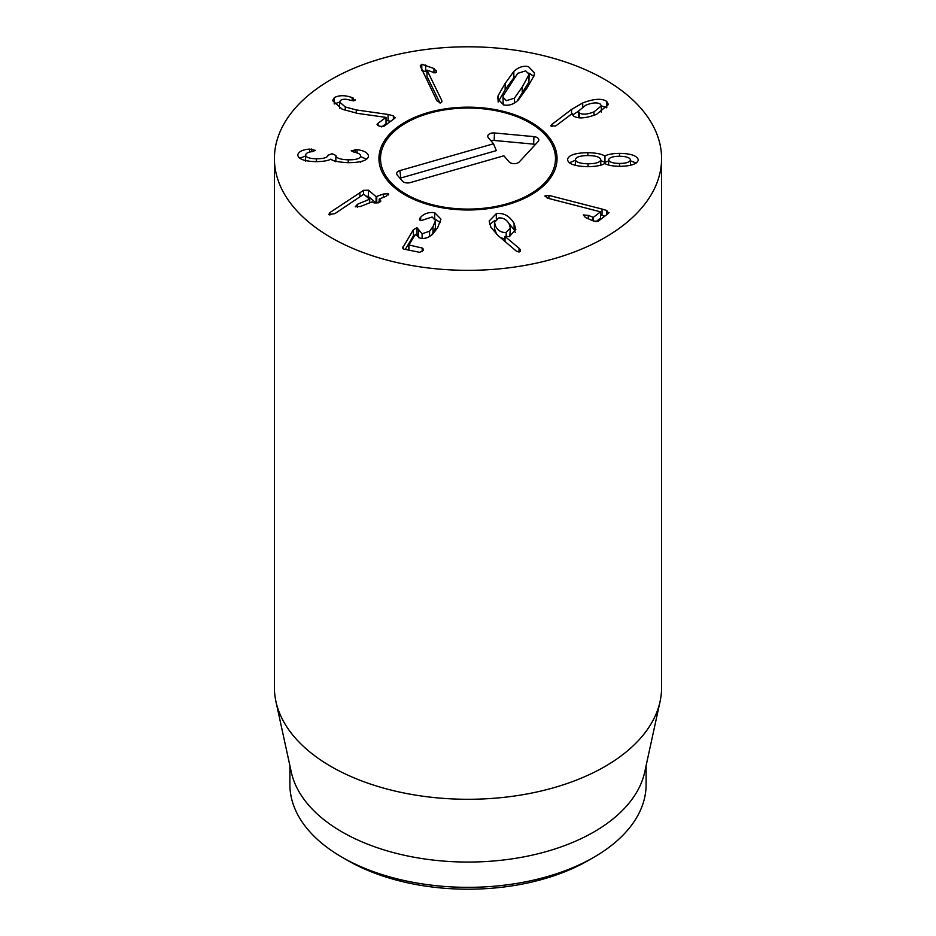 <?xml version="1.0" encoding="UTF-8"?>
<svg xmlns="http://www.w3.org/2000/svg" width="936" height="936" viewBox="0 0 936 936"><rect width="100%" height="100%" fill="white"/><g stroke="black" fill="none" stroke-linecap="round" stroke-linejoin="round"><path stroke-width="1.4" d="M509.804 236.445L510.331 227.939L509.207 223.996C506.587 219.504 503.053 217.515 498.607 217.994L494.489 222.382L495.659 226.383C498.221 230.876 501.731 232.865 506.189 232.362L510.331 227.939M506.189 232.362L506.189 236.586M494.489 222.382L494.489 228.712L496.688 234.363M500.748 237.849L505.019 238.797M496.314 213.665C503.545 212.601 509.465 215.842 514.098 223.376L515.818 229.495L509.371 236.539L505.019 236.457L519.012 248.204L520.135 249.526L519.094 252.041L516.298 251.094L497.975 235.486L490.932 227.296L489.154 221.025L496.314 213.665L496.314 218.849M520.404 250.626L520.135 249.526L520.135 251.48M519.012 248.204L519.012 252.053M505.019 236.457L505.019 241.488M514.098 223.376L514.098 229.694L508.81 223.306M515.221 232.397L514.098 229.694M494.969 220.299L489.75 224.453M420.685 217.175C424.394 213.408 429.074 211.934 434.725 212.729L440.938 219.082L437.685 227.612L432.982 233.86C429.074 237.627 424.792 239.066 420.147 238.177L415.291 234.433L408.903 244.975L422.206 248.028L423.528 249.35L423.107 250.614L419.609 252.31L403.861 249.128L402.655 247.923L413.396 229.659L417.023 227.74L422.113 233.778L429.577 231.215L432.97 226.652L435.532 220.51L432.128 217.012L420.884 220.674L419.503 219.293L420.685 217.175L420.685 220.615M435.532 220.51L435.345 228.127L431.636 235.065M429.577 231.215L429.577 236.516M418.954 237.861L417.023 234.07L413.396 235.977L405.265 249.409M408.903 244.975L409.02 250.169M434.725 212.729L434.725 218.345M440.248 222.569L435.263 219.176M368.41 190.195L376.085 196.654L383.292 194.021L388.323 193.705L386.041 196.338L379.513 198.923L380.531 200.386L378.706 202.784L374.107 202.925L372.118 201.86L360.325 206.528L355.259 206.809L357.575 204.212L369.673 199.192L363.765 194.22L334.889 213.63L328.735 214.625L329.87 212.589L363.577 190.336L368.41 190.195L368.41 196.513L365.941 196.045M359.904 192.395L359.904 196.771M369.369 202.948L369.673 199.192M380.847 201.018L380.531 201.696M379.513 198.923L379.209 202.562M388.323 194.945L388.627 194.279M379.162 201.989L376.085 202.972L368.41 196.513M356.99 149.643C364.233 150.626 368.082 152.837 368.538 156.265C367.532 160.512 360.699 162.653 348.028 162.689C338.551 162.162 332.865 160.992 330.993 159.155L330.794 159.155C328.045 160.746 323.037 161.577 315.748 161.647C304.282 161.284 298.28 159.038 297.753 154.908C298.666 151.585 302.609 149.643 309.582 149.093L315.362 150.357L312.367 151.609C308.283 152.041 306.037 153.153 305.604 154.943L305.604 154.966C305.826 157.318 309.395 158.594 316.31 158.781C323.739 158.757 327.635 157.576 328.01 155.224L332.011 153.726L335.849 155.446C336.106 158.067 340.236 159.529 348.25 159.822C355.926 159.904 360.067 158.675 360.699 156.125C360.559 154.229 358.336 152.907 354.054 152.159L351.199 150.766L356.99 149.643L356.99 152.896M360.699 162.419L360.699 161.589M348.25 159.822L348.25 162.7M335.849 155.493L335.849 161.203M335.86 161.495L332.011 160.044M316.31 158.781L316.31 161.659M305.604 155.002L305.604 160.547M309.582 149.093L309.582 152.123M305.604 155.984L299.695 158.219M366.643 159.19L360.699 156.686M388.066 114.449L393.377 115.83L394.875 118.205L383.643 126.5L379.08 126.184L377.465 123.704L386.03 117.386L357.716 113.42L342.248 109.255L332.584 100.597L334.281 97.625C339.171 95.086 345.115 95.074 352.135 97.59L355.001 100.597L350.988 100.433C346.32 98.912 342.857 98.877 340.587 100.328L339.592 102.001L345.267 106.973L356.265 109.933L388.066 114.449L388.066 120.779L386.03 120.487M390.71 121.282L388.066 120.779M355.399 99.93L355.001 100.597M352.135 97.59L352.135 100.725M334.281 97.625L334.234 103.99M339.592 102.129L334.281 103.943M386.03 117.386L386.03 123.704L381.701 126.91M377.056 124.371L377.465 123.704L377.465 125.155M395.261 117.538L394.875 118.205M439.943 103.007L426.991 76.436L426.991 70.118L441.605 100.093L441.956 101.404L440.517 102.972L436.925 100.842L420.205 65.906L421.785 64.256L433.941 68.503L433.941 72.856M433.941 68.503L436.48 71.51L435.076 72.95L426.991 70.118M426.991 71.932L421.785 70.586M425.623 65.029L425.623 71.358M517.093 101.111L528.922 82.099L529.109 74.377L525.716 70.855L517.713 73.347L503.182 95.753L502.983 97.145L506.376 100.667L514.39 98.175L522.23 87.071L529.109 74.377M502.983 97.145L503.24 104.82M498.092 95.718L505.159 83.386L513.829 71.44C518.345 67.181 523.224 65.578 528.466 66.62L534.479 72.879L534.011 75.804L526.956 88.101L518.263 100.082C513.747 104.341 508.868 105.943 503.626 104.902L497.613 98.643L498.092 95.718L498.092 101.1M533.812 76.331L528.852 73.031M513.829 71.44L513.829 77.77L505.159 89.704L498.092 102.036M514.999 76.729L513.829 77.77M544.951 196.045L548.917 195.39L602.035 209.067L606.762 210.483L608.622 213.209L598.116 221.329L593.576 221.048L585.48 217.55L583.303 214.941L588.264 215.397L593.365 217.363L600.538 211.828L548.683 198.455L547.127 197.929L545.267 195.448L545.267 196.736M600.538 211.828L600.538 218.146L595.916 221.715M606.762 210.483L606.762 214.648M609.032 212.472L608.622 213.209M604.832 216.134L600.538 215.011M548.917 195.39L548.917 198.514M630.501 159.927C629.916 157.622 626.301 156.394 619.655 156.254C612.975 156.3 609.301 157.482 608.622 159.81C609.231 162.103 612.869 163.309 619.538 163.437C626.184 163.355 629.846 162.185 630.501 159.927L630.501 165.239M608.622 159.81L608.622 165.04M575.371 159.623C575.909 162.209 580.144 163.601 588.077 163.8C595.928 163.706 600.152 162.361 600.772 159.763C600.245 157.131 596.056 155.727 588.206 155.551C580.273 155.633 575.991 156.991 575.371 159.623L575.371 165.321M600.772 159.763L600.772 165.145M588.077 163.8L588.077 166.678M587.855 152.673C596.08 152.896 601.708 153.995 604.761 155.984L604.96 155.984C607.604 154.393 612.448 153.516 619.503 153.375C630.981 153.539 637.264 155.739 638.34 159.974C637.123 164.104 630.77 166.21 619.293 166.315C612.249 166.093 607.429 165.181 604.832 163.554L604.633 163.554C601.52 165.508 595.858 166.549 587.632 166.678C574.915 166.304 568.21 163.94 567.52 159.588C568.351 155.201 575.125 152.896 587.855 152.673L587.855 155.551M619.503 153.375L619.503 156.254M636.234 163.051L630.501 160.828M604.96 155.984L604.96 162.314L600.772 160.618M608.622 160.91L604.96 162.314M604.761 155.984L604.761 162.314M575.371 160.267L569.404 162.782M579.337 112.893C582.321 114.859 587.2 114.52 593.974 111.887L601.333 105.873L600.397 104.153C597.367 102.199 592.465 102.562 585.702 105.242L578.389 111.162L579.337 112.893L579.337 117.819M593.974 111.887L593.974 115.339M578.389 111.162L578.401 117.725M551.152 126.301L551.866 124.441L571.557 109.418L582.73 102.925C594.079 98.643 602.094 98.175 606.774 101.509L608.412 104.504L596.56 114.356C585.644 118.451 577.968 118.989 573.511 115.982L572.235 113.572L555.598 126.067L550.848 125.752M606.774 101.509L606.774 107.839L601.333 105.815M582.73 102.925L582.73 106.645M578.389 111.302L572.61 114.952M551.866 124.441L551.866 126.617M331.11 237.604A193.588 111.77 180 0 1 274.412 158.57A193.588 111.77 180 0 1 468 46.8A193.588 111.77 180 0 1 661.588 158.57A193.588 111.77 180 0 1 542.084 261.834A193.588 111.77 180 0 1 331.11 237.604M530.969 122.218A89.049 51.41 180 0 1 557.049 158.57A89.049 51.41 180 0 1 468 209.98A89.049 51.41 180 0 1 378.951 158.57A89.049 51.41 180 0 1 433.918 111.068A89.049 51.41 180 0 1 530.969 122.218M342.061 857.236L347.537 860.395A170.364 98.362 0 0 0 588.463 860.395L593.939 857.224A178.109 102.831 180 0 1 342.061 857.236A178.109 102.831 180 0 1 342.061 857.224A178.109 102.831 180 0 1 289.891 784.52L289.891 765.66M646.109 765.66L646.109 784.52A178.109 102.831 180 0 1 593.939 857.224M660.079 701.45L644.717 772.048A178.109 102.831 180 0 1 468 862.056A178.109 102.831 180 0 1 291.283 772.048L275.921 701.45A193.588 111.77 0 0 0 331.11 766.549A193.588 111.77 0 0 0 530.77 793.248A193.588 111.77 0 0 0 660.079 701.45A193.588 111.77 0 0 0 661.588 687.515L661.588 158.57M274.412 158.57L274.412 687.515A193.588 111.77 0 0 0 275.921 701.45M389.622 181.022A87.493 50.521 0 0 0 495.998 206.435A87.493 50.521 0 0 0 553.913 148.999A87.493 50.521 0 0 0 468 108.049A87.493 50.521 0 0 0 382.087 148.999A87.493 50.521 0 0 0 389.622 181.022M379.045 160.945A89.049 51.41 180 0 1 380.566 153.574L382.087 148.999M553.913 148.999L555.434 153.574A89.049 51.41 180 0 1 556.955 160.945M503.86 155.785L410.214 182.614A5.803 3.358 180 0 1 402.433 181.104L397.274 175.09A5.803 3.358 180 0 1 396.77 174.236A5.803 3.358 180 0 1 399.894 170.598L493.529 143.77L488.37 137.756A5.803 3.358 180 0 1 487.867 136.902A5.803 3.358 180 0 1 494.489 132.959L533.953 136.621A5.803 3.358 180 0 1 538.726 140.576A5.803 3.358 180 0 1 538.153 141.511L519.351 161.869A5.803 3.358 180 0 1 514.145 163.648A5.803 3.358 180 0 1 509.02 161.788L503.86 155.785M535.333 144.565A3.732 2.153 0 0 0 533.625 144.132L494.161 140.47A3.732 2.153 0 0 0 491.119 140.962M493.529 143.77L496.314 150.626L400.807 177.992A3.732 2.153 0 0 0 400.023 178.296M419.901 218.111L419.901 220.206M435.345 221.809L435.345 228.127M432.97 226.652L432.97 232.982M422.113 233.778L422.113 238.423M418.591 229.928L418.591 236.258M417.023 227.74L417.023 234.07M413.396 229.659L413.396 235.977M403.077 246.694L403.077 248.8M422.206 248.028L422.206 251.655M408.903 245.326L408.903 250.146M363.577 190.336L363.577 194.302M329.87 212.589L329.87 215.034M369.673 199.38L369.673 202.819M357.575 204.212L357.575 207.242M383.292 194.021L383.292 197.426M376.763 196.607L376.763 202.936M376.085 196.654L376.085 202.972M355.13 149.491L355.13 152.392M311.711 148.976L311.711 151.69M393.377 115.83L393.377 119.317M356.265 109.933L356.265 113.209M345.267 106.973L345.267 110.495M353.387 98.104L353.387 100.901M441.605 100.093L441.605 102.41M436.176 70.375L436.176 72.388M421.785 64.256L421.785 69.79M528.922 75.769L528.922 82.099M522.23 87.071L522.23 93.401M514.39 98.175L514.39 103.03M505.159 83.386L505.159 89.704M593.365 217.363L593.365 220.954M592.64 217.281L592.64 220.639M588.264 215.397L588.264 218.755M602.035 209.067L602.035 215.397M619.538 163.437L619.538 166.315M571.557 109.418L571.557 114.098M533.953 136.621L533.625 144.132M494.489 132.959L494.161 140.47M399.894 170.598L400.807 177.992M408.833 245.197L408.833 250.134M369.72 199.274L369.72 202.796M379.162 199.181L379.162 202.585M335.849 155.446L335.849 161.776M305.604 154.966L305.604 161.296M339.592 102.001L339.592 108.33M601.333 112.203L601.333 105.873M347.537 860.395L342.061 857.224"/></g></svg>
